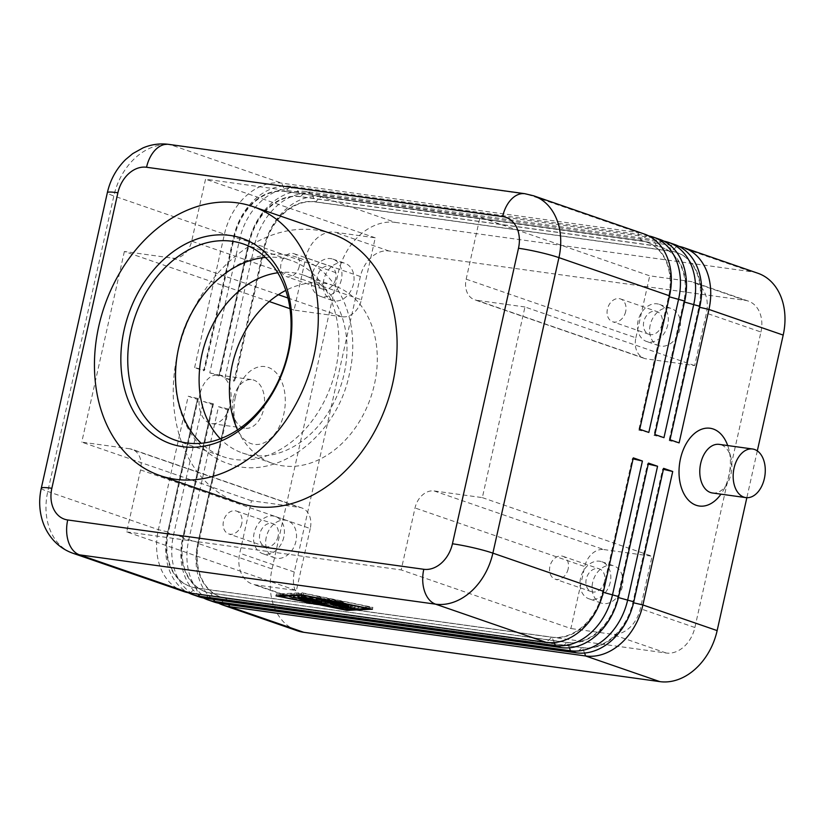 <?xml version="1.0" encoding="UTF-8"?>
<svg xmlns="http://www.w3.org/2000/svg" width="826" height="826" viewBox="0 0 826 826"><rect width="100%" height="100%" fill="white"/><g stroke="black" fill="none" stroke-linecap="round" stroke-linejoin="round"><path stroke-width="0.62" stroke-dasharray="4.13 3.1" d="M277.712 272.786A94.019 71.17 109.1 0 1 293.457 272.766A94.019 71.17 109.1 0 1 303.741 275.223A94.019 71.17 109.1 0 1 344.122 373.93A94.019 71.17 109.1 0 1 252.632 455.405A94.019 71.17 109.1 0 1 242.359 452.947A94.019 71.17 109.1 0 1 220.366 438.802M663.412 469.333L633.459 602.763A52.017 39.369 109.1 0 1 613.955 636.898A52.017 39.369 109.1 0 1 582.846 647.842L226.768 598.52A52.017 39.369 109.1 0 1 221.079 597.157A52.017 39.369 109.1 0 1 202.267 579.873A52.017 39.369 109.1 0 1 198.746 542.548L228.575 409.087L227.966 408.88L198.137 542.341A52.017 39.369 -70.9 0 0 201.668 579.656A52.017 39.369 -70.9 0 0 220.47 596.95A52.017 39.369 -70.9 0 0 226.159 598.313L582.237 647.636A52.017 39.369 -70.9 0 0 613.346 636.691A52.017 39.369 -70.9 0 0 632.85 602.557L662.679 469.096L663.629 468.352M213.986 601.978A58.883 44.573 109.1 0 1 192.695 582.402A58.883 44.573 109.1 0 1 188.7 540.152L218.529 406.702L227.625 409.841L197.786 543.291A58.883 44.573 -70.9 0 0 201.792 585.541A58.883 44.573 -70.9 0 0 218.642 603.217M198.829 596.744A58.883 44.573 109.1 0 1 177.538 577.168A58.883 44.573 109.1 0 1 173.543 534.918L203.382 401.467L212.468 404.606L182.639 538.056L198.746 542.548L197.786 543.291L272.043 568.938A58.883 44.573 -70.9 0 0 276.039 611.188A58.883 44.573 -70.9 0 0 297.329 630.765M648.255 464.109L618.302 597.528A52.017 39.369 109.1 0 1 598.798 631.663A52.017 39.369 109.1 0 1 567.689 642.607L211.611 593.285A52.017 39.369 109.1 0 1 205.922 591.922A52.017 39.369 109.1 0 1 187.12 574.638A52.017 39.369 109.1 0 1 183.589 537.313L213.418 403.862L212.809 403.646L182.98 537.106A52.017 39.369 -70.9 0 0 186.511 574.421A52.017 39.369 -70.9 0 0 205.323 591.715A52.017 39.369 -70.9 0 0 211.002 593.078L567.09 642.401A52.017 39.369 -70.9 0 0 598.2 631.456A52.017 39.369 -70.9 0 0 617.693 597.322L647.532 463.861L648.482 463.118M183.682 591.509A58.883 44.573 109.1 0 1 162.392 571.933A58.883 44.573 109.1 0 1 158.396 529.683L188.225 396.232L197.321 399.371L167.482 532.832L183.589 537.313L182.639 538.056A58.883 44.573 -70.9 0 0 186.635 580.306A58.883 44.573 -70.9 0 0 203.495 597.983M633.108 458.874L603.145 592.294A52.017 39.369 109.1 0 1 583.652 626.428A52.017 39.369 109.1 0 1 552.542 637.373L196.464 588.05A52.017 39.369 109.1 0 1 190.775 586.687A52.017 39.369 109.1 0 1 171.963 569.403A52.017 39.369 109.1 0 1 168.432 532.078L198.271 398.628L197.662 398.411L167.833 531.872A52.017 39.369 -70.9 0 0 171.364 569.197A52.017 39.369 -70.9 0 0 190.166 586.481A52.017 39.369 -70.9 0 0 195.855 587.844L551.933 637.166A52.017 39.369 -70.9 0 0 583.042 626.222A52.017 39.369 -70.9 0 0 602.546 592.087L632.375 458.636L633.325 457.883M41.3 488.145A29.437 2.839 -167.4 0 0 47.774 491.48L158.396 529.683L168.432 532.078L167.482 532.832A58.883 44.573 -70.9 0 0 171.478 575.072A58.883 44.573 -70.9 0 0 188.338 592.758M679.003 246.375A58.883 44.573 -70.9 0 0 677.217 246.076L321.138 196.753A58.883 44.573 -70.9 0 0 285.92 209.143A58.883 44.573 -70.9 0 0 263.845 247.779L234.016 381.24L224.92 378.101L234.357 380.28L264.186 246.829A52.017 39.369 109.1 0 1 283.69 212.695A52.017 39.369 109.1 0 1 314.799 201.75L670.877 251.073A52.017 39.369 109.1 0 1 676.566 252.436A52.017 39.369 109.1 0 1 695.378 269.72A52.017 39.369 109.1 0 1 698.91 307.045L669.07 440.506L670.02 439.752M224.92 378.101L254.749 244.641A58.883 44.573 109.1 0 1 276.834 206.004A58.883 44.573 109.1 0 1 312.052 193.614L668.131 242.937A58.883 44.573 109.1 0 1 674.563 244.475M757.907 273.261A58.883 44.573 -70.9 0 0 751.474 271.723L677.217 246.076L671.486 251.29L315.408 201.957A52.017 39.369 -70.9 0 0 284.299 212.912A52.017 39.369 -70.9 0 0 264.795 247.036L234.966 380.497L234.016 381.24M663.846 241.14A58.883 44.573 -70.9 0 0 662.07 240.841L305.992 191.518L312.052 193.614L314.799 201.75L315.408 201.957L321.138 196.753L395.386 222.4A58.883 44.573 -70.9 0 0 360.167 234.791A58.883 44.573 -70.9 0 0 338.092 273.427L263.845 247.779L264.795 247.036L248.688 242.545L218.859 376.006L209.773 372.867L239.602 239.406A58.883 44.573 109.1 0 1 261.677 200.77A58.883 44.573 109.1 0 1 296.895 188.38L652.974 237.702A58.883 44.573 109.1 0 1 659.416 239.241M679.117 442.891L669.679 440.712L699.508 307.251A52.017 39.369 -70.9 0 0 695.977 269.937A52.017 39.369 -70.9 0 0 677.175 252.642A52.017 39.369 -70.9 0 0 671.486 251.29L668.131 242.937L662.07 240.841L656.329 246.055L300.251 196.722A52.017 39.369 -70.9 0 0 269.142 207.677A52.017 39.369 -70.9 0 0 249.638 241.801L219.809 375.262L218.859 376.006M648.699 235.906A58.883 44.573 -70.9 0 0 646.913 235.606L290.835 186.284A58.883 44.573 -70.9 0 0 255.616 198.674A58.883 44.573 -70.9 0 0 233.541 237.32L203.712 370.771L194.616 367.632L204.053 369.821L233.882 236.36A52.017 39.369 109.1 0 1 253.386 202.225A52.017 39.369 109.1 0 1 284.495 191.281L640.573 240.603A52.017 39.369 109.1 0 1 646.262 241.966A52.017 39.369 109.1 0 1 665.064 259.261A52.017 39.369 109.1 0 1 668.595 296.575L638.766 430.036L639.716 429.293M194.616 367.632L224.445 234.171A58.883 44.573 109.1 0 1 246.52 195.535A58.883 44.573 109.1 0 1 281.738 183.145L637.827 232.467A58.883 44.573 109.1 0 1 644.259 234.006M209.773 372.867L219.21 375.045L249.039 241.595A52.017 39.369 109.1 0 1 268.533 207.46A52.017 39.369 109.1 0 1 299.642 196.516L655.73 245.838A52.017 39.369 109.1 0 1 661.419 247.201A52.017 39.369 109.1 0 1 680.221 264.496A52.017 39.369 109.1 0 1 683.752 301.81L653.924 435.271L654.873 434.517M648.813 432.432L639.376 430.243L669.205 296.782A52.017 39.369 -70.9 0 0 665.673 259.467A52.017 39.369 -70.9 0 0 646.872 242.173A52.017 39.369 -70.9 0 0 641.183 240.82L285.104 191.487L290.835 186.284L296.895 188.38L300.251 196.722L305.992 191.518A58.883 44.573 -70.9 0 0 270.773 203.908A58.883 44.573 -70.9 0 0 248.688 242.545L249.638 241.801L233.541 237.32L234.491 236.566L204.662 370.027L203.712 370.771M663.959 437.666L654.522 435.478L684.362 302.017A52.017 39.369 -70.9 0 0 680.83 264.702A52.017 39.369 -70.9 0 0 662.018 247.408A52.017 39.369 -70.9 0 0 656.329 246.055L652.974 237.702L646.913 235.606L641.183 240.82L637.827 232.467L527.205 194.265A29.437 19.029 97.9 0 0 524.851 193.697M533.648 195.803A58.883 44.573 -70.9 0 0 527.205 194.265L171.127 144.942L281.738 183.145L285.104 191.487A52.017 39.369 -70.9 0 0 253.995 202.442A52.017 39.369 -70.9 0 0 234.491 236.566L224.445 234.171L113.833 195.969L47.774 491.48A58.883 44.573 -70.9 0 0 51.77 533.73A58.883 44.573 -70.9 0 0 73.06 553.306M466.163 279.167L635.875 337.793A19.628 14.858 -70.9 0 0 637.207 351.876A19.628 14.858 -70.9 0 0 644.301 358.401A19.628 14.858 -70.9 0 0 646.448 358.907L476.736 300.292A19.628 14.858 -70.9 0 1 474.589 299.776A19.628 14.858 -70.9 0 1 467.495 293.251A19.628 14.858 -70.9 0 1 466.163 279.167L480.009 217.207L649.732 275.832L690.526 281.48A29.437 22.292 109.1 0 1 693.747 282.244A29.437 22.292 109.1 0 1 706.395 313.157L694.666 365.588L646.448 358.907M269.255 301.521L124.365 251.486L172.582 258.156A19.628 14.858 -70.9 0 0 184.322 254.026A19.628 14.858 -70.9 0 0 191.684 241.151L205.54 179.19L480.009 217.207M287.944 298L342.294 316.781A19.628 14.858 -70.9 0 0 354.034 312.651A19.628 14.858 -70.9 0 0 361.396 299.766L191.684 241.151M694.666 365.588L524.954 306.973L482.343 497.624L434.125 490.943A19.628 14.858 -70.9 0 0 422.385 495.073A19.628 14.858 -70.9 0 0 415.024 507.959L401.178 569.919L570.89 628.534L584.736 566.574L415.024 507.959M434.125 490.943L603.837 549.558A19.628 14.858 -70.9 0 0 592.097 553.699A19.628 14.858 -70.9 0 0 584.736 566.574M140.544 469.932L310.256 528.547A19.628 14.858 -70.9 0 0 308.924 514.464A19.628 14.858 -70.9 0 0 301.831 507.949A19.628 14.858 -70.9 0 0 299.683 507.432L129.971 448.817A19.628 14.858 -70.9 0 1 132.119 449.323A19.628 14.858 -70.9 0 1 139.212 455.849A19.628 14.858 -70.9 0 1 140.544 469.932L126.698 531.892L296.41 590.518L255.606 584.86A29.437 22.292 109.1 0 1 252.384 584.096A29.437 22.292 109.1 0 1 239.746 553.183L251.465 500.752L299.683 507.432M604.508 581.545A12.07 9.138 109.1 0 1 591.447 591.684A12.07 9.138 109.1 0 1 586.264 579.016A12.07 9.138 109.1 0 1 599.325 568.877A12.07 9.138 109.1 0 1 604.508 581.545M568.133 568.98A12.07 9.138 109.1 0 1 555.072 579.129A12.07 9.138 109.1 0 1 549.899 566.46A12.07 9.138 109.1 0 1 562.95 556.311A12.07 9.138 109.1 0 1 568.133 568.98M592.665 582.413A19.628 14.858 -70.9 0 0 601.101 603.021A19.628 14.858 -70.9 0 0 622.339 586.522A19.628 14.858 -70.9 0 0 613.914 565.913A19.628 14.858 -70.9 0 0 592.665 582.413M610.218 582.34A19.628 14.858 109.1 0 1 588.979 598.829A19.628 14.858 109.1 0 1 580.544 578.231A19.628 14.858 109.1 0 1 601.793 561.732A19.628 14.858 109.1 0 1 610.218 582.34M335.624 278.951A12.07 9.138 109.1 0 1 322.563 289.09A12.07 9.138 109.1 0 1 317.39 276.421A12.07 9.138 109.1 0 1 330.441 266.282A12.07 9.138 109.1 0 1 335.624 278.951M299.26 266.385A12.07 9.138 109.1 0 1 286.199 276.534A12.07 9.138 109.1 0 1 281.016 263.866A12.07 9.138 109.1 0 1 294.077 253.716A12.07 9.138 109.1 0 1 299.26 266.385M323.792 279.818A19.628 14.858 -70.9 0 0 332.217 300.427A19.628 14.858 -70.9 0 0 353.466 283.927A19.628 14.858 -70.9 0 0 345.041 263.318A19.628 14.858 -70.9 0 0 323.792 279.818M341.345 279.746A19.628 14.858 109.1 0 1 320.096 296.235A19.628 14.858 109.1 0 1 311.67 275.626A19.628 14.858 109.1 0 1 332.919 259.137A19.628 14.858 109.1 0 1 341.345 279.746M662.039 324.164A12.07 9.138 109.1 0 1 648.978 334.303A12.07 9.138 109.1 0 1 643.795 321.634A12.07 9.138 109.1 0 1 656.856 311.495A12.07 9.138 109.1 0 1 662.039 324.164M625.664 311.598A12.07 9.138 109.1 0 1 612.613 321.748A12.07 9.138 109.1 0 1 607.43 309.079A12.07 9.138 109.1 0 1 620.491 298.929A12.07 9.138 109.1 0 1 625.664 311.598M650.196 325.031A19.628 14.858 -70.9 0 0 658.632 345.64A19.628 14.858 -70.9 0 0 679.87 329.14A19.628 14.858 -70.9 0 0 671.445 308.532A19.628 14.858 -70.9 0 0 650.196 325.031M667.749 324.959A19.628 14.858 109.1 0 1 646.51 341.448A19.628 14.858 109.1 0 1 638.075 320.849A19.628 14.858 109.1 0 1 659.324 304.35A19.628 14.858 109.1 0 1 667.749 324.959M278.094 536.332A12.07 9.138 109.1 0 1 265.032 546.471A12.07 9.138 109.1 0 1 259.86 533.803A12.07 9.138 109.1 0 1 272.91 523.663A12.07 9.138 109.1 0 1 278.094 536.332M241.729 523.767A12.07 9.138 109.1 0 1 228.668 533.906A12.07 9.138 109.1 0 1 223.485 521.247A12.07 9.138 109.1 0 1 236.546 511.098A12.07 9.138 109.1 0 1 241.729 523.767M266.261 537.199A19.628 14.858 -70.9 0 0 274.686 557.808A19.628 14.858 -70.9 0 0 295.935 541.309A19.628 14.858 -70.9 0 0 287.51 520.7A19.628 14.858 -70.9 0 0 266.261 537.199M283.814 537.127A19.628 14.858 109.1 0 1 262.565 553.616A19.628 14.858 109.1 0 1 254.14 533.007A19.628 14.858 109.1 0 1 275.378 516.518A19.628 14.858 109.1 0 1 283.814 537.127M233.324 398.71A24.532 15.859 97.9 0 0 233.386 415.024A24.532 15.859 97.9 0 0 245.115 428.24A24.532 15.859 97.9 0 0 263.639 409.18A24.532 15.859 97.9 0 0 251.847 379.64A24.532 15.859 97.9 0 0 236.969 389.17A24.532 15.859 97.9 0 0 233.324 398.71M235.369 397.11A39.256 25.369 97.9 0 0 235.462 423.211A39.256 25.369 97.9 0 0 259.756 444.202A39.256 25.369 97.9 0 0 283.855 413.857A39.256 25.369 97.9 0 0 273.148 370.048A39.256 25.369 97.9 0 0 241.192 381.849A39.256 25.369 97.9 0 0 235.369 397.11M199.944 394.085A24.532 15.859 97.9 0 0 211.735 423.624A24.532 15.859 97.9 0 0 230.248 404.554A24.532 15.859 97.9 0 0 218.467 375.014A24.532 15.859 97.9 0 0 199.944 394.085M712.477 492.988A24.532 15.859 97.9 0 0 727.345 483.447A24.532 15.859 97.9 0 0 730.989 473.917A24.532 15.859 97.9 0 0 730.927 457.594A24.532 15.859 97.9 0 0 719.198 444.378M727.696 445.555A39.256 25.369 -82.1 0 1 728.852 449.406A39.256 25.369 -82.1 0 1 728.955 475.518A39.256 25.369 -82.1 0 1 723.122 490.768A39.256 25.369 -82.1 0 1 720.964 494.154M237.578 429.902A94.019 71.17 -70.9 0 0 272.663 463.417A94.019 71.17 -70.9 0 0 282.946 465.874A94.019 71.17 -70.9 0 0 372.712 391.142A94.019 71.17 -70.9 0 0 334.045 285.693A94.019 71.17 -70.9 0 0 323.771 283.235A94.019 71.17 -70.9 0 0 285.765 290.411M238.714 502.776A142.299 107.721 109.1 0 1 180.192 343.172A142.299 107.721 109.1 0 1 316.069 230.051A142.299 107.721 109.1 0 1 331.629 233.768M265.394 257.423A103.828 78.594 109.1 0 1 279.725 257.753A103.828 78.594 109.1 0 1 291.082 260.469A103.828 78.594 109.1 0 1 335.666 369.48A103.828 78.594 109.1 0 1 234.636 459.462A103.828 78.594 109.1 0 1 223.288 456.747A103.828 78.594 109.1 0 1 201.193 443.283M757.308 450.893L746.849 497.696M310.256 528.547L296.41 590.518M603.837 549.558L652.055 556.239L640.336 608.669A29.437 22.292 109.1 0 1 611.684 634.182L570.89 628.534M482.343 497.624L652.055 556.239M342.294 316.781L294.077 310.101L305.796 257.671A29.437 22.292 109.1 0 1 334.447 232.158L375.252 237.805L361.396 299.766M289.978 308.687L294.077 310.101M635.875 337.793L649.732 275.832M251.465 500.752L81.753 442.137L129.971 448.817M524.954 306.973L476.736 300.292M375.252 237.805L205.54 179.19M126.698 531.892L401.178 569.919M124.365 251.486L81.753 442.137M760.942 332A29.437 22.292 -70.9 0 0 748.294 301.087A29.437 22.292 -70.9 0 0 745.083 300.323L388.994 251.001A29.437 22.292 -70.9 0 0 360.353 276.514L294.293 572.026A29.437 22.292 -70.9 0 0 306.942 602.928A29.437 22.292 -70.9 0 0 310.153 603.703L666.241 653.025A29.437 22.292 -70.9 0 0 694.883 627.512L760.942 332L706.395 313.157M272.043 568.938L338.092 273.427M639.376 430.243L638.766 430.036M204.662 370.027L204.053 369.821M654.522 435.478L653.924 435.271M219.809 375.262L219.21 375.045M395.386 222.4L751.474 271.723M669.679 440.712L669.07 440.506M234.966 380.497L234.357 380.28M197.321 399.371L198.271 398.628M197.662 398.411L188.225 396.232M212.468 404.606L213.418 403.862M212.809 403.646L203.382 401.467M632.984 458.843L632.375 458.636M648.131 464.078L647.532 463.861M227.625 409.841L228.575 409.087M227.966 408.88L218.529 406.702M663.288 469.313L662.679 469.096M328.19 599.17L347.054 605.685L351.153 606.521L355.232 606.294L348.138 605.293L342.852 603.465L349.295 604.24L334.52 600.585L343.358 602.195L329.657 599.098L327.654 598.891L327.829 600.77M347.715 607.193L348.138 605.293M342.563 604.756L342.852 603.465M339.393 604.322L339.816 602.412M334.2 602.02L334.52 600.585M306.529 599.356L310.246 599.872L293.994 594.937L306.529 599.356L306.27 600.554M280.128 594.462L345.609 607.874L369.15 606.79L303.669 593.388L280.128 594.462L279.859 595.68M345.185 609.774L345.609 607.874M368.778 608.463L369.15 606.79M303.297 595.05L303.669 593.388M276.421 593.946L347.364 608.473L372.867 607.306L301.924 592.779L276.421 593.946L275.998 595.856M347.096 609.691L347.364 608.473M372.433 609.216L372.867 607.306M301.49 594.689L301.924 592.779M317.38 601.576L343.461 606.831L320.22 601.782L302.223 595.567L297.98 594.782L317.38 601.576L317.112 602.763M319.796 603.692L320.22 601.782M320.994 599.5L322.367 599.841L321.841 598.509L343.131 605.861L347.385 606.656L320.984 597.446L316.74 596.651L317.298 598.086L301.903 594.596L321.366 601.411L325.083 601.927L310.71 596.971L317.267 598.582M310.39 598.396L310.71 596.971M321.944 601.751L322.367 599.841M321.572 599.697L321.841 598.509M633.573 602.794L632.85 602.557L633.8 601.813M220.428 603.517L226.159 598.313L228.854 604.684M584.601 653.025L582.237 647.636L576.507 652.839M618.416 597.559L617.693 597.322L618.643 596.578M205.271 598.282L211.002 593.078L213.697 599.449M569.444 647.79L567.09 642.401L561.35 647.605M603.269 592.325L602.546 592.087L603.496 591.344M190.114 593.047L195.855 587.844L198.539 594.214M554.298 642.556L551.933 637.166L546.203 642.37M699.632 307.282L698.91 307.045L699.859 306.301M168.772 144.374A29.437 19.029 -82.1 0 1 171.127 144.942A58.883 44.573 -70.9 0 0 135.908 157.332A58.883 44.573 -70.9 0 0 113.833 195.969A29.437 2.839 -167.4 0 1 107.359 192.634M684.702 301.067L683.752 301.81L684.486 302.048M669.545 295.832L668.595 296.575L669.328 296.813M172.582 258.156L278.383 294.696M745.083 300.323L690.526 281.48M694.883 627.512L640.336 608.669M666.241 653.025L611.684 634.182M310.153 603.703L255.606 584.86M294.293 572.026L239.746 553.183M360.353 276.514L305.796 257.671M388.994 251.001L334.447 232.158M346.786 606.873L347.054 605.685M351.009 607.162L351.153 606.521M354.684 608.091L355.077 606.346M350.172 607.089L350.596 605.179M348.066 605.788L348.417 604.229M344.958 605.097L345.382 603.187M341.024 603.434L341.345 601.978M340.147 603.238L340.57 601.338M329.233 601.008L329.657 599.098M309.812 601.782L310.246 599.872M297.814 597.632L298.238 595.732M294.17 596.816L294.531 595.216M319.321 603.527L319.621 602.154M341.128 608.081L341.448 606.625M340.25 607.884L340.684 605.974M301.8 597.477L302.223 595.567M298.155 596.661L298.516 595.061M324.649 603.837L325.083 601.927M321.108 602.608L321.366 601.411M342.862 607.058L343.131 605.861M346.414 608.287L346.848 606.377M320.56 599.356L320.984 597.446M304.453 596.93L304.877 595.03M302.079 596.486L302.44 594.875M299.456 258.166C340.374 271.465 361.416 324.308 349.388 374.002C337.338 435.034 277.608 482.208 228.461 463.727C187.543 450.428 166.501 397.585 178.519 347.891C190.579 286.849 250.299 239.685 299.456 258.166M644.301 358.401L474.589 299.776M301.831 507.949L132.119 449.323M591.447 591.684L555.072 579.129M601.101 603.021L588.979 598.829M322.563 289.09L286.199 276.534M332.217 300.427L320.096 296.235M648.978 334.303L612.613 321.748M658.632 345.64L646.51 341.448M265.032 546.471L228.668 533.906M274.686 557.808L262.565 553.616M233.386 415.024L235.462 423.211M211.735 423.624L245.115 428.24M730.927 457.594L728.852 449.406M272.663 463.417L242.359 452.947M175.515 440.248L223.288 456.747M243.309 243.959L291.082 260.469M334.045 285.693L303.741 275.223M723.122 490.768L727.345 483.447M218.467 375.014L251.847 379.64M236.969 389.17L241.192 381.849M275.388 516.518L287.51 520.7M236.546 511.098L272.91 523.663M659.324 304.35L671.445 308.532M620.491 298.929L656.856 311.495M332.919 259.137L345.041 263.318M294.077 253.716L330.441 266.282M601.793 561.732L613.914 565.913M562.96 556.311L599.325 568.877M748.294 301.087L693.747 282.244M306.942 602.928L252.384 584.096M646.262 241.966L646.872 242.173M661.419 247.201L662.018 247.408M676.566 252.436L677.175 252.642M190.166 586.481L190.775 586.687M205.323 591.715L205.922 591.922M220.47 596.95L221.079 597.157M354.798 608.204L355.232 606.294M348.861 606.15L349.295 604.24M342.924 604.095L343.358 602.195M327.22 600.791L327.654 598.891M310.359 602.061L310.782 600.151M293.571 596.847L293.994 594.937M343.038 608.741L343.461 606.831M297.556 596.682L297.98 594.782M325.196 604.116L325.62 602.206M346.961 608.566L347.385 606.656M301.469 596.506L301.903 594.596"/><path stroke-width="1.24" d="M220.366 438.802A94.019 71.17 109.1 0 1 201.978 354.24A94.019 71.17 109.1 0 1 277.712 272.786M218.642 603.217A58.883 44.573 -70.9 0 0 223.082 605.117A58.883 44.573 -70.9 0 0 229.514 606.656L585.593 655.978A58.883 44.573 -70.9 0 0 620.811 643.588A58.883 44.573 -70.9 0 0 642.896 604.952L672.725 471.491L663.629 468.352L633.8 601.813A58.883 44.573 109.1 0 1 611.725 640.449A58.883 44.573 109.1 0 1 576.507 652.839L220.428 603.517A58.883 44.573 109.1 0 1 213.986 601.978L207.925 599.882A58.883 44.573 -70.9 0 0 214.368 601.421L570.446 650.743A58.883 44.573 -70.9 0 0 605.664 638.353A58.883 44.573 -70.9 0 0 627.739 599.717L657.568 466.256L648.482 463.118L618.643 596.578A58.883 44.573 109.1 0 1 596.568 635.215A58.883 44.573 109.1 0 1 561.35 647.605L205.271 598.282A58.883 44.573 109.1 0 1 198.829 596.744L192.768 594.648A58.883 44.573 -70.9 0 0 199.211 596.186L555.289 645.509A58.883 44.573 -70.9 0 0 590.507 633.119A58.883 44.573 -70.9 0 0 612.582 594.483L642.422 461.022L633.325 457.883L603.496 591.344A58.883 44.573 109.1 0 1 581.421 629.98A58.883 44.573 109.1 0 1 546.203 642.37L190.114 593.047A58.883 44.573 109.1 0 1 183.682 591.509L73.06 553.306A58.883 44.573 -70.9 0 0 79.502 554.845L435.581 604.167A58.883 44.573 -70.9 0 0 470.799 591.777A58.883 44.573 -70.9 0 0 492.874 553.141A29.437 2.839 -167.4 0 0 473.505 547.793A29.437 2.839 -167.4 0 0 452.441 543.776A29.437 22.292 109.1 0 1 423.79 569.29L67.711 519.967A29.437 19.029 97.9 0 0 68.517 542.021A29.437 19.029 97.9 0 0 79.502 554.845L190.114 593.047M223.082 605.117L297.329 630.765A58.883 44.573 -70.9 0 0 303.761 632.303L229.514 606.656L228.854 604.684M584.601 653.025L585.593 655.978L659.85 681.626A58.883 44.573 -70.9 0 0 695.069 669.236A58.883 44.573 -70.9 0 0 717.144 630.599L642.896 604.952L633.573 602.794M203.495 597.983A58.883 44.573 -70.9 0 0 207.925 599.882M188.338 592.758A58.883 44.573 -70.9 0 0 192.768 594.648M603.496 591.344L492.874 553.141L558.934 257.629A58.883 44.573 -70.9 0 0 554.938 215.379A58.883 44.573 -70.9 0 0 533.648 195.803L644.259 234.006A58.883 44.573 109.1 0 1 665.549 253.582A58.883 44.573 109.1 0 1 669.545 295.832L639.716 429.293L648.813 432.432L678.642 298.971A58.883 44.573 -70.9 0 0 674.646 256.721A58.883 44.573 -70.9 0 0 653.356 237.155L659.416 239.241A58.883 44.573 109.1 0 1 680.707 258.817A58.883 44.573 109.1 0 1 684.702 301.067L654.873 434.517L663.959 437.666L693.799 304.205A58.883 44.573 -70.9 0 0 689.793 261.956A58.883 44.573 -70.9 0 0 668.502 242.379L674.563 244.475A58.883 44.573 109.1 0 1 695.853 264.052A58.883 44.573 109.1 0 1 699.859 306.301L670.02 439.752L679.117 442.891L708.945 309.44A58.883 44.573 -70.9 0 0 704.95 267.19A58.883 44.573 -70.9 0 0 683.66 247.614A58.883 44.573 -70.9 0 0 679.003 246.375M699.632 307.282L708.945 309.44L783.193 335.088A58.883 44.573 -70.9 0 0 779.197 292.838A58.883 44.573 -70.9 0 0 757.907 273.261L683.66 247.614M653.356 237.155A58.883 44.573 -70.9 0 0 648.699 235.906M668.502 242.379A58.883 44.573 -70.9 0 0 663.846 241.14M752.589 449.003L719.209 444.378A24.532 15.859 97.9 0 0 700.685 463.448A24.532 15.859 97.9 0 0 712.477 492.988L745.857 497.603A24.532 15.859 97.9 0 0 764.37 478.543A24.532 15.859 97.9 0 0 752.589 449.003A24.532 15.859 97.9 0 0 734.066 468.074A24.532 15.859 97.9 0 0 745.857 497.603M720.964 494.154A39.256 25.369 -82.1 0 1 689.937 501.578A39.256 25.369 -82.1 0 1 680.469 458.76A39.256 25.369 -82.1 0 1 703.091 428.766A39.256 25.369 -82.1 0 1 727.696 445.555M285.765 290.411A94.019 71.17 -70.9 0 0 237.578 429.902M237.269 202.835A142.299 107.721 109.1 0 1 252.828 206.552A142.299 107.721 109.1 0 1 311.361 366.155A142.299 107.721 109.1 0 1 175.484 479.276A142.299 107.721 109.1 0 1 159.924 475.559A142.299 107.721 109.1 0 1 101.391 315.955A142.299 107.721 109.1 0 1 237.269 202.835M252.828 206.552L331.629 233.768A142.299 107.721 109.1 0 1 390.151 393.372A142.299 107.721 109.1 0 1 254.274 506.493A142.299 107.721 109.1 0 1 238.714 502.776L159.924 475.559M186.862 442.963A103.828 78.594 109.1 0 1 175.515 440.248A103.828 78.594 109.1 0 1 132.81 323.792A103.828 78.594 109.1 0 1 231.951 241.244A103.828 78.594 109.1 0 1 243.309 243.959A103.828 78.594 109.1 0 1 286.002 360.425A103.828 78.594 109.1 0 1 186.862 442.963M182.763 446.68A108.733 82.311 109.1 0 1 124.179 329.667A108.733 82.311 109.1 0 1 229.989 235.431A108.733 82.311 109.1 0 1 288.573 352.444A108.733 82.311 109.1 0 1 182.763 446.68M201.193 443.283A103.828 78.594 109.1 0 1 178.695 347.736A103.828 78.594 109.1 0 1 265.394 257.423M783.193 335.088L757.308 450.893M746.849 497.696L717.144 630.599M346.941 610.383L275.998 595.856L301.49 594.689L372.433 609.216L346.941 610.383L347.096 609.691M269.255 301.521L289.978 308.687M633.108 458.874L642.422 461.022M648.255 464.109L657.568 466.256M663.412 469.333L672.725 471.491M659.85 681.626L303.761 632.303M346.631 607.585L327.22 600.791L342.924 604.095L334.096 602.495L348.861 606.15L342.418 605.365L347.715 607.193L354.798 608.204L350.72 608.432L346.631 607.585L346.786 606.873M342.418 605.365L342.563 604.756M309.812 601.782L306.105 601.266L293.571 596.847L309.812 601.782M368.726 608.7L303.245 595.288L279.704 596.372L345.185 609.774L368.778 608.463M279.704 596.372L279.859 595.68M319.197 604.064L298.093 596.961L301.8 597.477L319.796 603.692L343.038 608.741L319.197 604.064L319.321 603.527M324.649 603.837L320.942 603.321L301.469 596.506L316.874 599.996L316.306 598.561L320.56 599.356L346.961 608.566L342.707 607.771L321.417 600.409L321.944 601.751L310.287 598.871L324.649 603.837M317.267 598.582L320.994 599.5M321.417 600.409L321.572 599.697M316.874 599.996L317.194 598.571M220.428 603.517L214.368 601.421L213.697 599.449M569.444 647.79L570.446 650.743L576.507 652.839M205.271 598.282L199.211 596.186L198.539 594.214M554.298 642.556L555.289 645.509L561.35 647.605M684.486 302.048L699.859 306.301M669.328 296.813L684.702 301.067M278.383 294.696L287.944 298M423.79 569.29A29.437 19.029 -82.1 0 0 424.595 591.354A29.437 19.029 -82.1 0 0 435.581 604.167L546.203 642.37M67.711 519.967A29.437 22.292 109.1 0 1 51.852 488.28L117.901 192.768A29.437 22.292 109.1 0 1 146.553 167.255A29.437 19.029 -82.1 0 1 156.393 148.876A29.437 19.029 -82.1 0 1 168.772 144.374L524.851 193.697A29.437 19.029 97.9 0 0 512.481 198.199A29.437 19.029 97.9 0 0 502.631 216.577A29.437 22.292 109.1 0 1 518.491 248.265L452.441 543.776M669.545 295.832L558.934 257.629A29.437 2.839 -167.4 0 0 539.554 252.281A29.437 2.839 -167.4 0 0 518.491 248.265M51.852 488.28A29.437 2.839 -167.4 0 0 41.434 487.939A29.437 2.839 -167.4 0 0 41.3 488.145C38.822 499.286 39.204 510.189 42.456 520.845C44.79 528.248 48.517 534.783 53.638 540.462C59.069 546.378 65.543 550.663 73.06 553.306M117.901 192.768A29.437 2.839 -167.4 0 0 107.494 192.427A29.437 2.839 -167.4 0 0 107.359 192.634L41.3 488.145M146.553 167.255L502.631 216.577M618.643 596.578L603.269 592.325M633.8 601.813L618.416 597.559M350.72 608.432L351.009 607.162M306.105 601.266L306.27 600.554M316.957 603.476L317.112 602.763M320.942 603.321L321.108 602.608M342.707 607.771L342.862 607.058M168.772 144.374C159.914 143.218 151.313 144.395 142.97 147.916L132.738 153.615L125.573 159.583C116.363 168.762 110.292 179.769 107.359 192.634M524.851 193.697L533.648 195.803"/></g></svg>
